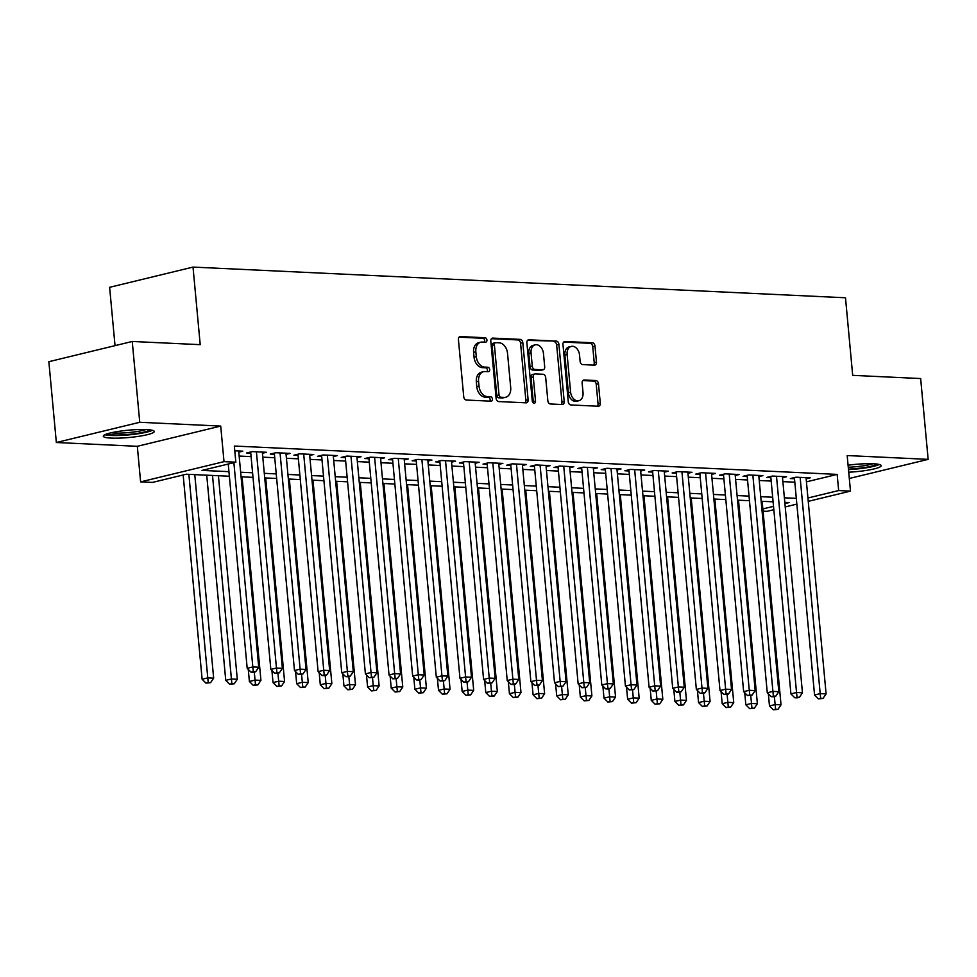 <?xml version="1.0" encoding="UTF-8"?>
<svg xmlns="http://www.w3.org/2000/svg" width="977" height="977" viewBox="0 0 977 977"><rect width="100%" height="100%" fill="white"/><g stroke="black" fill="none" stroke-linecap="round" stroke-linejoin="round"><path stroke-width="1.47" d="M486.937 340.033A2.259 1.588 76.4 0 0 485.117 337.737L460.46 336.577A3.224 2.272 76.4 0 0 459.996 336.625A3.224 2.272 76.4 0 0 458.433 339.642L463.733 396.76A3.224 2.272 76.4 0 0 466.347 400.033L491.004 401.193A2.259 1.588 76.4 0 0 491.321 401.168A2.259 1.588 76.4 0 0 492.42 399.056A2.259 1.588 76.4 0 0 490.588 396.747L487.401 396.601A10.307 7.291 76.4 0 1 479.023 386.098L478.583 381.348A10.307 7.291 76.4 0 1 483.578 371.675A10.307 7.291 76.4 0 1 485.068 371.541L488.256 371.687A2.259 1.588 76.4 0 0 488.585 371.663A2.259 1.588 76.4 0 0 489.685 369.538A2.259 1.588 76.4 0 0 487.853 367.242L484.653 367.096A10.307 7.291 76.4 0 1 476.287 356.593L475.848 351.83A10.307 7.291 76.4 0 1 480.843 342.17A10.307 7.291 76.4 0 1 482.333 342.035L485.52 342.182A2.259 1.588 76.4 0 0 485.85 342.145A2.259 1.588 76.4 0 0 486.937 340.033M484.36 342.121A2.259 1.588 76.4 0 0 484.69 340.582A2.259 1.588 76.4 0 0 482.858 338.286L459.105 337.163M489.831 401.144A2.259 1.588 76.4 0 0 490.161 399.593A2.259 1.588 76.4 0 0 488.329 397.297L485.142 397.15L487.401 396.601M487.096 371.639A2.259 1.588 76.4 0 0 487.425 370.088A2.259 1.588 76.4 0 0 485.593 367.792L482.406 367.645L484.653 367.096M848.732 472.209A25.585 3.664 174.7 0 0 881.193 465.663A25.585 3.664 174.7 0 0 873.304 463.757A25.585 3.664 174.7 0 0 848.073 465.211M146.367 429.575A25.585 3.664 174.7 0 0 118.596 431.382A25.585 3.664 174.7 0 0 103.306 436.194A25.585 3.664 174.7 0 0 111.195 438.099A25.585 3.664 174.7 0 0 138.966 436.292A25.585 3.664 174.7 0 0 154.256 431.468A25.585 3.664 174.7 0 0 146.367 429.575M594.443 365.154A3.224 2.272 76.4 0 0 594.908 365.105A3.224 2.272 76.4 0 0 596.471 362.088L594.993 346.066A3.224 2.272 76.4 0 0 592.38 342.78L564.987 341.498A3.224 2.272 76.4 0 0 564.523 341.535A3.224 2.272 76.4 0 0 562.972 344.563L568.26 401.669A3.224 2.272 76.4 0 0 570.873 404.954L598.266 406.237A3.224 2.272 76.4 0 0 598.73 406.2A3.224 2.272 76.4 0 0 600.281 403.171L598.486 383.827A3.224 2.272 76.4 0 0 595.872 380.541L584.161 379.992A3.224 2.272 76.4 0 0 583.696 380.029A3.224 2.272 76.4 0 0 582.133 383.057L583.025 392.656A8.61 6.094 76.4 0 1 578.848 400.729A8.61 6.094 76.4 0 1 570.605 392.07L567.124 354.468A8.61 6.094 76.4 0 1 571.301 346.395A8.61 6.094 76.4 0 1 579.532 355.054L580.118 361.319A3.224 2.272 76.4 0 0 582.732 364.604L594.443 365.154M806.428 481.844L837.167 474.395L838.657 490.552L850.478 491.113L808.248 501.348M132.249 341.474L139.748 422.284L56.348 442.508L48.85 361.698L132.249 341.474L200.212 344.661L193.019 267.087L845.496 297.777L852.689 375.351L920.652 378.551L928.15 459.361L847.181 455.551L850.478 491.113M56.348 442.508L137.317 446.306L220.717 426.082L139.748 422.284M220.717 426.082L224.014 461.645L235.836 462.194L202.019 470.401L228.948 471.659M837.167 474.395L234.333 446.037L235.836 462.194M522.817 342.671A3.224 2.272 76.4 0 0 520.204 339.385L492.823 338.103A3.224 2.272 76.4 0 0 492.359 338.152A3.224 2.272 76.4 0 0 490.796 341.168L496.096 398.274A3.224 2.272 76.4 0 0 498.71 401.559L526.09 402.842A3.224 2.272 76.4 0 0 526.554 402.805A3.224 2.272 76.4 0 0 528.117 399.788L522.817 342.671L520.57 343.22A3.224 2.272 76.4 0 0 517.957 339.935L491.48 338.689M528.911 339.801L556.292 341.083A3.224 2.272 76.4 0 1 558.905 344.368L564.205 401.474A3.224 2.272 76.4 0 1 562.642 404.502A3.224 2.272 76.4 0 1 562.178 404.539L550.454 403.99A3.224 2.272 76.4 0 1 547.841 400.704L545.691 377.549A3.224 2.272 76.4 0 0 543.078 374.264L535.311 373.898A3.224 2.272 76.4 0 0 534.846 373.947A3.224 2.272 76.4 0 0 533.283 376.963L535.518 401.083A2.259 1.588 76.4 0 1 534.431 403.196A2.259 1.588 76.4 0 1 532.27 400.924L526.884 342.866A3.224 2.272 76.4 0 1 528.447 339.837A3.224 2.272 76.4 0 1 528.911 339.801L528.007 340.02M849.306 478.474L928.15 459.361M238.791 452.143L242.821 451.166L234.773 450.788M262.422 453.255L266.452 452.278L252.274 451.606L246.631 452.974L250.771 453.169M286.066 454.366L290.096 453.389L275.917 452.73L270.275 454.085L274.415 454.281M309.709 455.477L313.739 454.5L299.548 453.841L293.918 455.197L298.058 455.392M333.352 456.589L337.37 455.612L323.192 454.952L317.562 456.32L321.689 456.503M356.984 457.7L361.014 456.723L346.835 456.064L341.193 457.431L345.333 457.615M380.627 458.811L384.657 457.834L370.478 457.175L364.836 458.543L368.976 458.738M404.27 459.923L408.301 458.946L394.11 458.286L388.48 459.654L392.62 459.849M427.914 461.034L431.932 460.057L417.753 459.398L412.123 460.765L416.251 460.961M451.545 462.145L455.575 461.168L441.396 460.509L435.754 461.877L439.894 462.072M475.188 463.269L479.218 462.292L465.028 461.62L459.398 462.988L463.538 463.183M498.832 464.38L502.862 463.403L488.671 462.732L483.041 464.099L487.181 464.295M522.475 465.492L526.493 464.515L512.314 463.843L506.684 465.211L510.812 465.406M546.106 466.603L550.136 465.626L535.958 464.954L530.316 466.322L534.456 466.517M569.75 467.714L573.78 466.737L559.589 466.066L553.959 467.433L558.099 467.629M593.393 468.826L597.423 467.849L583.232 467.177L577.602 468.545L581.742 468.74M617.037 469.937L621.054 468.96L606.876 468.288L601.234 469.656L605.374 469.852M640.668 471.048L644.698 470.071L630.519 469.4L624.877 470.767L629.017 470.963M664.311 472.16L668.341 471.183L654.15 470.511L648.52 471.879L652.66 472.074M687.955 473.271L691.985 472.294L677.794 471.622L672.164 472.99L676.292 473.186M711.586 474.382L715.616 473.405L701.437 472.734L695.795 474.101L699.935 474.297M735.229 475.494L739.259 474.517L725.081 473.845L719.438 475.213L723.578 475.408M758.873 476.605L762.903 475.628L748.712 474.956L743.082 476.324L747.222 476.52M782.516 477.716L786.546 476.739L772.355 476.068L766.725 477.435L770.853 477.631M239.145 456.051L251.089 456.613M262.789 457.163L274.732 457.724M286.432 458.274L298.376 458.836M310.075 459.385L322.007 459.947M333.707 460.497L345.65 461.059M357.35 461.608L369.294 462.17M380.993 462.719L392.937 463.281M404.637 463.831L416.568 464.393M428.268 464.942L440.212 465.504M451.911 466.066L463.855 466.615M475.555 467.177L487.499 467.739M499.198 468.288L511.13 468.85M522.829 469.4L534.773 469.961M546.473 470.511L558.417 471.073M570.116 471.622L582.06 472.184M593.747 472.734L605.691 473.295M617.391 473.845L629.335 474.407M641.034 474.956L652.978 475.518M664.678 476.068L676.621 476.629M688.309 477.179L700.253 477.741M711.952 478.29L723.896 478.852M735.596 479.402L747.539 479.963M759.239 480.513L771.183 481.075M782.87 481.624L794.814 482.186M806.147 478.828L810.177 477.851L795.999 477.191L790.356 478.547L794.496 478.742M193.019 267.087L109.619 287.311L115.03 345.65M773.833 509.689L767.079 511.337L763.049 511.142M229.375 476.251L186.241 474.224L152.436 482.418L140.615 481.869L224.014 461.645M137.317 446.306L140.615 481.869M796.853 504.108L785.227 506.929M807.93 498.001L838.657 490.552M240.647 472.221L252.591 472.77M264.291 473.332L276.235 473.894M287.934 474.443L299.878 475.005M311.565 475.555L323.509 476.117M335.209 476.666L347.153 477.228M358.852 477.777L370.796 478.339M382.495 478.889L394.427 479.451M406.127 480L418.071 480.562M429.77 481.111L441.714 481.673M453.413 482.223L465.357 482.785M477.057 483.334L488.988 483.896M500.688 484.445L512.632 485.007M524.331 485.557L536.275 486.119M547.975 486.668L559.919 487.23M571.606 487.779L583.55 488.341M595.249 488.891L607.193 489.453M618.893 490.002L630.837 490.564M642.536 491.113L654.48 491.675M666.167 492.225L678.111 492.787M689.811 493.336L701.755 493.898M713.454 494.447L725.398 495.009M737.098 495.559L749.041 496.121M760.729 496.67L772.673 497.232M784.372 497.794L796.316 498.355M784.91 503.582L789.074 502.581L784.8 502.373M773.1 501.824L761.156 501.262M749.457 500.712L737.525 500.151M725.826 499.601L713.882 499.039M702.182 498.49L690.238 497.928M678.539 497.378L666.595 496.817M654.895 496.267L642.964 495.705M631.264 495.156L619.32 494.594M607.621 494.044L595.677 493.483M583.977 492.933L572.034 492.371M560.346 491.822L548.402 491.26M536.703 490.71L524.759 490.149M513.059 489.599L501.116 489.037M489.416 488.488L477.472 487.926M465.785 487.376L453.841 486.815M442.141 486.265L430.198 485.703M418.498 485.154L406.554 484.592M394.855 484.03L382.911 483.468M371.223 482.919L359.28 482.357M347.58 481.808L335.636 481.246M323.937 480.696L311.993 480.134M300.293 479.585L288.349 479.023M276.662 478.474L264.718 477.912M253.019 477.362L241.075 476.8M762.854 508.932L773.528 506.342M480.843 342.17L478.596 342.719A10.307 7.291 76.4 0 0 473.601 352.379L475.848 351.83M482.406 367.645A10.307 7.291 76.4 0 1 474.04 357.142L473.601 352.379M483.578 371.675L481.331 372.225A10.307 7.291 76.4 0 0 476.336 381.885L478.583 381.348M485.142 397.15A10.307 7.291 76.4 0 1 476.776 386.648L476.336 381.885M525.186 402.805A3.224 2.272 76.4 0 0 525.87 400.326L520.57 343.22M495.791 342.658A2.259 1.588 76.4 0 0 495.461 342.695A2.259 1.588 76.4 0 0 494.374 344.808L499.027 394.94A2.259 1.588 76.4 0 0 500.859 397.236L504.217 397.395A10.307 7.291 76.4 0 0 505.707 397.26A10.307 7.291 76.4 0 0 510.702 387.588L507.527 353.32A10.307 7.291 76.4 0 0 499.162 342.817L495.791 342.658M493.532 343.208A2.259 1.588 76.4 0 0 493.214 343.245A2.259 1.588 76.4 0 0 492.115 345.357L494.374 344.808M505.707 397.26L503.448 397.798A10.307 7.291 76.4 0 1 501.958 397.944L498.6 397.786A2.259 1.588 76.4 0 1 496.768 395.49L492.115 345.357M527.556 340.387L556.292 341.083M561.274 404.502A3.224 2.272 76.4 0 0 561.946 402.023L556.646 344.918A3.224 2.272 76.4 0 0 554.032 341.632M533.051 374.447A3.224 2.272 76.4 0 0 532.587 374.496A3.224 2.272 76.4 0 0 531.024 377.513L533.259 401.62L535.518 401.083M533.137 402.78A2.259 1.588 76.4 0 0 533.259 401.62M543.468 353.515A8.61 6.094 76.4 0 0 535.225 344.857A8.61 6.094 76.4 0 0 531.048 352.929L532.282 366.18A3.224 2.272 76.4 0 0 534.895 369.465L542.675 369.819A3.224 2.272 76.4 0 0 543.139 369.782A3.224 2.272 76.4 0 0 544.69 366.766L543.468 353.515M535.225 344.857L532.978 345.394A8.61 6.094 76.4 0 0 528.801 353.479L531.048 352.929M543.139 369.782L540.879 370.332A3.224 2.272 76.4 0 1 540.415 370.368L532.636 370.002A3.224 2.272 76.4 0 1 530.022 366.729L528.801 353.479M571.301 346.395L569.041 346.933A8.61 6.094 76.4 0 0 564.865 355.017L567.124 354.468M578.848 400.729L576.589 401.278A8.61 6.094 76.4 0 1 568.358 392.607L564.865 355.017M597.362 406.2A3.224 2.272 76.4 0 0 598.034 403.721L596.239 384.364A3.224 2.272 76.4 0 0 593.625 381.091L582.805 380.578M593.552 365.105A3.224 2.272 76.4 0 0 594.224 362.638L592.734 346.615A3.224 2.272 76.4 0 0 590.12 343.33L563.644 342.084M183.163 474.969L202.117 679.235L207.747 677.879L213.658 678.148L194.777 474.627M188.866 474.346L208.223 682.569L205.964 683.118L210.58 682.679L208.223 682.569M213.658 678.148L210.58 682.679M205.964 683.118L202.117 679.235M228.239 464.038L247.193 668.305L252.823 666.937L233.882 462.671M253.299 671.639L251.052 672.188L253.409 672.298L255.669 671.749L253.299 671.639L252.823 666.937L258.734 667.218L238.681 450.971M247.193 668.305L251.052 672.188M255.669 671.749L258.734 667.218M150.177 429.892A22.141 3.175 -5.3 0 1 135.229 433.678A22.141 3.175 -5.3 0 1 113.32 434.936A22.141 3.175 -5.3 0 1 107.018 433.898M111.146 432.774A20.505 2.943 174.7 0 0 114.297 433.055A20.505 2.943 174.7 0 0 145.927 429.55M104.918 434.716A25.426 3.639 174.7 0 0 111.073 435.486A25.426 3.639 174.7 0 0 152.4 430.307M877.114 464.087A22.141 3.175 -5.3 0 1 876.906 464.246A22.141 3.175 -5.3 0 1 848.439 469.107M848.488 469.595A25.426 3.639 174.7 0 0 879.337 464.502M848.268 467.238A20.505 2.943 174.7 0 0 872.864 463.745M206.721 475.188L225.748 680.346L231.39 678.991L237.301 679.259L218.421 475.738M212.51 475.457L231.854 683.68L229.607 684.23L234.224 683.79L231.854 683.68M237.301 679.259L234.224 683.79M229.607 684.23L225.748 680.346M248.268 669.392L249.391 681.47L255.021 680.102L260.932 680.371L242.052 476.849M254.289 672.078L255.498 684.792L253.251 685.341L257.867 684.901L255.498 684.792M260.932 680.371L257.867 684.901M253.251 685.341L249.391 681.47M271.911 670.503L273.035 682.581L278.665 681.213L284.576 681.482L265.695 477.961M277.92 673.19L279.141 685.903L276.882 686.452L281.498 686.013L279.141 685.903M284.576 681.482L281.498 686.013M276.882 686.452L273.035 682.581M295.555 671.614L296.678 683.692L302.308 682.325L308.219 682.593L289.339 479.072M301.563 674.301L302.785 687.014L300.525 687.564L305.142 687.124L302.785 687.014M308.219 682.593L305.142 687.124M300.525 687.564L296.678 683.692M250.662 451.997L270.837 669.416L276.467 668.048L256.414 451.801M276.943 672.75L274.684 673.3L279.3 672.86L276.943 672.75L276.467 668.048L282.377 668.329L262.325 452.082M270.837 669.416L274.684 673.3M279.3 672.86L282.377 668.329M274.305 453.108L294.48 670.527L300.11 669.16L280.045 452.913M300.586 673.861L298.327 674.411L302.943 673.971L300.586 673.861L300.11 669.16L306.021 669.44L285.956 453.194M294.48 670.527L298.327 674.411M302.943 673.971L306.021 669.44M297.948 454.22L318.111 671.639L323.753 670.283L303.688 454.036M324.217 674.973L321.97 675.522L324.327 675.632L326.587 675.083L324.217 674.973L323.753 670.283L329.664 670.552L309.599 454.305M318.111 671.639L321.97 675.522M326.587 675.083L329.664 670.552M321.58 455.343L341.755 672.75L347.385 671.394L327.332 455.148M347.861 676.084L345.614 676.634L347.971 676.743L350.23 676.194L347.861 676.084L347.385 671.394L353.295 671.663L333.242 455.416M341.755 672.75L345.614 676.634M350.23 676.194L353.295 671.663M319.198 672.726L320.309 684.804L325.952 683.436L331.862 683.717L312.982 480.183M325.207 675.425L326.416 688.126L324.169 688.675L328.785 688.235L326.416 688.126M331.862 683.717L328.785 688.235M324.169 688.675L320.309 684.804M345.223 456.454L365.398 673.861L371.028 672.506L350.975 456.259M371.504 677.195L369.245 677.745L373.861 677.305L371.504 677.195L371.028 672.506L376.939 672.774L356.874 456.528M365.398 673.861L369.245 677.745M373.861 677.305L376.939 672.774M342.829 673.837L343.953 685.915L349.583 684.547L355.494 684.828L336.613 481.295M348.85 676.536L350.059 689.237L347.812 689.786L352.428 689.347L350.059 689.237M355.494 684.828L352.428 689.347M347.812 689.786L343.953 685.915M368.866 457.566L389.029 674.985L394.671 673.617L374.606 457.37M395.148 678.307L392.888 678.856L397.505 678.417L395.148 678.307L394.671 673.617L400.582 673.886L380.517 457.639M389.029 674.985L392.888 678.856M397.505 678.417L400.582 673.886M366.473 674.948L367.596 687.026L373.226 685.659L379.137 685.939L360.257 482.406M372.481 677.647L373.702 690.348L371.443 690.898L376.06 690.458L373.702 690.348M379.137 685.939L376.06 690.458M371.443 690.898L367.596 687.026M392.51 458.677L412.673 676.096L418.315 674.728L398.25 458.482M418.779 679.418L416.532 679.968L418.889 680.077L421.148 679.528L418.779 679.418L418.315 674.728L424.226 674.997L404.16 458.75M412.673 676.096L416.532 679.968M421.148 679.528L424.226 674.997M390.116 676.06L391.227 688.138L396.87 686.77L402.78 687.051L383.9 483.517M396.125 678.759L397.346 691.46L395.087 692.009L399.703 691.569L397.346 691.46M402.78 687.051L399.703 691.569M395.087 692.009L391.227 688.138M416.141 459.788L436.316 677.208L441.946 675.84L421.893 459.593M442.422 680.529L440.163 681.079L444.791 680.639L442.422 680.529L441.946 675.84L447.857 676.108L427.804 459.862M436.316 677.208L440.163 681.079M444.791 680.639L447.857 676.108M413.76 677.171L414.871 689.249L420.513 687.881L426.424 688.162L407.543 484.629M419.768 679.87L420.977 692.571L418.73 693.12L423.346 692.693L420.977 692.571M426.424 688.162L423.346 692.693M418.73 693.12L414.871 689.249M439.784 460.9L459.959 678.319L465.589 676.951L445.524 460.704M466.066 681.641L463.806 682.19L468.423 681.751L466.066 681.641L465.589 676.951L471.5 677.232L451.435 460.985M459.959 678.319L463.806 682.19M468.423 681.751L471.5 677.232M437.391 678.282L438.514 690.36L444.144 688.993L450.055 689.273L431.175 485.74M443.411 680.981L444.62 693.682L442.373 694.232L446.99 693.804L444.62 693.682M450.055 689.273L446.99 693.804M442.373 694.232L438.514 690.36M463.428 462.011L483.591 679.43L489.233 678.062L469.168 461.816M489.709 682.752L487.45 683.302L492.066 682.862L489.709 682.752L489.233 678.062L495.144 678.343L475.078 462.097M483.591 679.43L487.45 683.302M492.066 682.862L495.144 678.343M461.034 679.406L462.158 691.472L467.788 690.104L473.698 690.385L454.818 486.851M467.043 682.093L468.264 694.806L466.005 695.343L470.621 694.916L468.264 694.806M473.698 690.385L470.621 694.916M466.005 695.343L462.158 691.472M487.071 463.122L507.234 680.542L512.876 679.174L492.811 462.927M513.34 683.863L511.093 684.413L513.45 684.523L515.709 683.973L513.34 683.863L512.876 679.174L518.787 679.455L498.722 463.208M507.234 680.542L511.093 684.413M515.709 683.973L518.787 679.455M484.677 680.517L485.789 692.583L491.431 691.215L497.342 691.496L478.461 487.963M490.686 683.204L491.907 695.917L489.648 696.454L494.264 696.027L491.907 695.917M497.342 691.496L494.264 696.027M489.648 696.454L485.789 692.583M510.702 464.234L530.877 681.653L536.507 680.285L516.454 464.038M536.984 684.975L534.724 685.524L539.353 685.085L536.984 684.975L536.507 680.285L542.418 680.566L522.365 464.319M530.877 681.653L534.724 685.524M539.353 685.085L542.418 680.566M508.321 681.628L509.432 693.694L515.074 692.327L520.985 692.608L502.105 489.074M514.329 684.315L515.538 697.028L513.291 697.566L517.908 697.138L515.538 697.028M520.985 692.608L517.908 697.138M513.291 697.566L509.432 693.694M534.346 465.345L554.521 682.764L560.151 681.396L540.086 465.15M560.627 686.086L558.368 686.636L562.984 686.208L560.627 686.086L560.151 681.396L566.062 681.677L545.996 465.431M554.521 682.764L558.368 686.636M562.984 686.208L566.062 681.677M531.952 682.74L533.076 694.806L538.706 693.438L544.616 693.719L525.736 490.198M537.961 685.427L539.182 698.14L536.923 698.677L541.551 698.25L539.182 698.14M544.616 693.719L541.551 698.25M536.923 698.677L533.076 694.806M557.989 466.456L578.152 683.876L583.794 682.508L563.729 466.261M584.27 687.197L582.011 687.747L586.627 687.319L584.27 687.197L583.794 682.508L589.705 682.789L569.64 466.542M578.152 683.876L582.011 687.747M586.627 687.319L589.705 682.789M555.595 683.851L556.719 695.917L562.349 694.549L568.26 694.83L549.379 491.309M561.604 686.538L562.825 699.251L560.566 699.788L565.182 699.361L562.825 699.251M568.26 694.83L565.182 699.361M560.566 699.788L556.719 695.917M581.633 467.568L601.795 684.987L607.438 683.619L587.372 467.372M607.902 688.321L605.655 688.858L608.012 688.968L610.271 688.431L607.902 688.321L607.438 683.619L613.348 683.9L593.283 467.653M601.795 684.987L605.655 688.858M610.271 688.431L613.348 683.9M579.239 684.962L580.35 697.028L585.992 695.661L591.903 695.942L573.023 492.42M585.247 687.649L586.469 700.362L584.209 700.9L588.826 700.472L586.469 700.362M591.903 695.942L588.826 700.472M584.209 700.9L580.35 697.028M605.264 468.679L625.439 686.098L631.069 684.73L611.016 468.484M631.545 689.432L629.286 689.97L633.914 689.542L631.545 689.432L631.069 684.73L636.98 685.011L616.927 468.765M625.439 686.098L629.286 689.97M633.914 689.542L636.98 685.011M602.87 686.074L603.994 698.14L609.636 696.772L615.547 697.053L596.666 493.532M608.891 688.761L610.1 701.474L607.853 702.023L612.469 701.584L610.1 701.474M615.547 697.053L612.469 701.584M607.853 702.023L603.994 698.14M628.907 469.79L649.082 687.21L654.712 685.842L634.647 469.595M655.188 690.544L652.929 691.081L657.545 690.654L655.188 690.544L654.712 685.842L660.623 686.123L640.558 469.876M649.082 687.21L652.929 691.081M657.545 690.654L660.623 686.123M626.513 687.185L627.637 699.251L633.267 697.883L639.178 698.164L620.297 494.643M632.522 689.872L633.743 702.585L631.484 703.135L636.112 702.695L633.743 702.585M639.178 698.164L636.112 702.695M631.484 703.135L627.637 699.251M652.551 470.902L672.713 688.321L678.356 686.953L658.29 470.706M678.82 691.655L676.572 692.192L678.93 692.314L681.189 691.765L678.82 691.655L678.356 686.953L684.266 687.234L664.201 470.987M672.713 688.321L676.572 692.192M681.189 691.765L684.266 687.234M650.157 688.297L651.28 700.362L656.91 698.995L662.821 699.276L643.941 495.754M656.165 690.983L657.387 703.696L655.127 704.246L659.744 703.806L657.387 703.696M662.821 699.276L659.744 703.806M655.127 704.246L651.28 700.362M676.194 472.013L696.357 689.432L701.999 688.064L681.934 471.818M702.463 692.766L700.216 693.304L702.573 693.426L704.832 692.876L702.463 692.766L701.999 688.064L707.898 688.345L687.845 472.099M696.357 689.432L700.216 693.304M704.832 692.876L707.898 688.345M673.8 689.408L674.912 701.474L680.554 700.106L686.465 700.387L667.584 496.866M679.809 692.095L681.018 704.808L678.771 705.357L683.387 704.918L681.018 704.808M686.465 700.387L683.387 704.918M678.771 705.357L674.912 701.474M699.825 473.124L720 690.544L725.63 689.176L705.577 472.929M726.106 693.878L723.847 694.427L726.216 694.537L728.476 693.988L726.106 693.878L725.63 689.176L731.541 689.457L711.488 473.21M720 690.544L723.847 694.427M728.476 693.988L731.541 689.457M697.431 690.519L698.555 702.585L704.197 701.217L710.096 701.498L691.215 497.977M703.452 693.206L704.661 705.919L702.414 706.469L707.03 706.029L704.661 705.919M710.096 701.498L707.03 706.029M702.414 706.469L698.555 702.585M723.468 474.236L743.644 691.655L749.274 690.287L729.208 474.04M749.75 694.989L747.49 695.539L752.107 695.099L749.75 694.989L749.274 690.287L755.184 690.568L735.119 474.321M743.644 691.655L747.49 695.539M752.107 695.099L755.184 690.568M721.075 691.631L722.198 703.696L727.828 702.341L733.739 702.61L714.859 499.088M727.083 694.317L728.305 707.03L726.045 707.58L730.674 707.14L728.305 707.03M733.739 702.61L730.674 707.14M726.045 707.58L722.198 703.696M747.112 475.347L767.275 692.766L772.917 691.398L752.852 475.152M773.381 696.1L771.134 696.65L773.491 696.76L775.75 696.21L773.381 696.1L772.917 691.398L778.828 691.679L758.763 475.433M767.275 692.766L771.134 696.65M775.75 696.21L778.828 691.679M744.718 692.742L745.842 704.808L751.472 703.452L757.383 703.721L738.502 500.2M750.727 695.429L751.948 708.142L749.689 708.691L754.305 708.252L751.948 708.142M757.383 703.721L754.305 708.252M749.689 708.691L745.842 704.808M770.755 476.458L790.918 693.878L796.548 692.51L776.495 476.263M797.024 697.212L794.777 697.761L797.134 697.871L799.394 697.322L797.024 697.212L796.548 692.51L802.459 692.791L782.406 476.544M790.918 693.878L794.777 697.761M799.394 697.322L802.459 692.791M768.362 693.853L769.473 705.931L775.115 704.564L781.026 704.832L762.145 501.311M774.37 696.54L775.579 709.253L773.332 709.803L777.948 709.363L775.579 709.253M781.026 704.832L777.948 709.363M773.332 709.803L769.473 705.931M794.386 477.57L814.562 694.989L820.192 693.621L800.139 477.374M820.668 698.323L818.408 698.873L823.025 698.433L820.668 698.323L820.192 693.621L826.102 693.902L806.049 477.655M814.562 694.989L818.408 698.873M823.025 698.433L826.102 693.902M482.858 338.286L485.117 337.737M488.329 397.297L490.588 396.747M485.593 367.792L487.853 367.242M474.04 357.142L476.287 356.593M476.776 386.648L479.023 386.098M459.556 336.796L460.46 336.577M525.87 400.326L528.117 399.788M491.932 338.323L492.823 338.103M517.957 339.935L520.204 339.385M496.768 395.49L499.027 394.94M498.6 397.786L500.859 397.236M501.958 397.944L504.217 397.395M556.646 344.918L558.905 344.368M561.946 402.023L564.205 401.474M531.024 377.513L533.283 376.963M530.022 366.729L532.282 366.18M532.636 370.002L534.895 369.465M540.415 370.368L542.675 369.819M568.358 392.607L570.605 392.07M583.257 380.212L584.161 379.992M593.625 381.091L595.872 380.541M596.239 384.364L598.486 383.827M598.034 403.721L600.281 403.171M564.095 341.718L564.987 341.498M590.12 343.33L592.38 342.78M592.734 346.615L594.993 346.066M594.224 362.638L596.471 362.088M493.214 343.245L495.461 342.695M532.587 374.496L534.846 373.947"/></g></svg>
